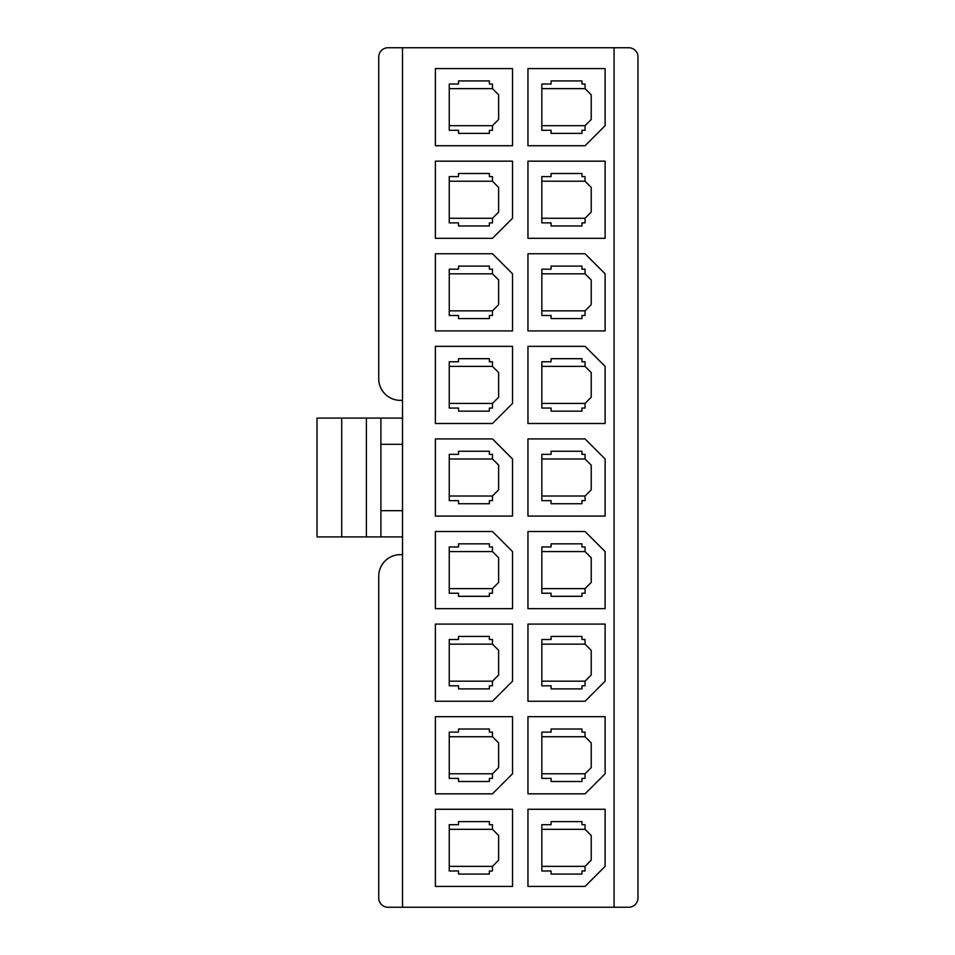 <?xml version="1.0" encoding="UTF-8"?>
<svg xmlns="http://www.w3.org/2000/svg" width="955" height="955" viewBox="0 0 955 955"><rect width="100%" height="100%" fill="white"/><g stroke="black" fill="none" stroke-linecap="round" stroke-linejoin="round"><path stroke-width="1.43" d="M402.509 400.348L400.348 400.348A21.607 21.607 0 0 1 378.741 378.741L378.741 57.014A9.264 9.264 0 0 1 388.005 47.75L628.724 47.75A9.264 9.264 0 0 1 637.976 57.014L637.976 897.987A9.264 9.264 0 0 1 628.724 907.25L614.065 907.25L614.065 47.75M402.509 536.913L317.024 536.913L317.024 418.087L341.711 418.087L341.711 536.913M380.902 510.674L402.509 510.674M541.843 84.016L541.843 130.31L551.107 130.31L551.107 133.39L581.965 133.39L581.965 130.31L585.057 130.31L585.057 125.678L591.217 119.506L591.217 94.82L585.057 88.636L585.057 84.016L581.965 84.016L581.965 80.924L551.107 80.924L551.107 84.016L541.843 84.016M585.057 145.733L527.96 145.733L527.96 68.581L605.112 68.581L605.112 125.678L585.057 145.733M449.256 84.016L449.256 130.31L458.519 130.31L458.519 133.39L489.378 133.39L489.378 130.31L492.47 130.31L492.47 125.678L498.629 119.506L498.629 94.82L492.47 88.636L492.47 84.016L489.378 84.016L489.378 80.924L458.519 80.924L458.519 84.016L449.256 84.016M512.525 145.733L435.373 145.733L435.373 68.581L512.525 68.581L512.525 145.733M541.843 176.603L541.843 222.885L551.107 222.885L551.107 225.977L581.965 225.977L581.965 222.885L585.057 222.885L585.057 218.265L591.217 212.094L591.217 187.395L585.057 181.223L585.057 176.603L581.965 176.603L581.965 173.512L551.107 173.512L551.107 176.603L541.843 176.603M605.112 238.32L527.96 238.32L527.96 161.168L605.112 161.168L605.112 238.32M449.256 176.603L449.256 222.885L458.519 222.885L458.519 225.977L489.378 225.977L489.378 222.885L492.47 222.885L492.47 218.265L498.629 212.094L498.629 187.395L492.47 181.223L492.47 176.603L489.378 176.603L489.378 173.512L458.519 173.512L458.519 176.603L449.256 176.603M492.47 238.32L435.373 238.32L435.373 161.168L512.525 161.168L512.525 218.265L492.47 238.32M541.843 269.179L541.843 315.472L551.107 315.472L551.107 318.564L581.965 318.564L581.965 315.472L585.057 315.472L585.057 310.841L591.217 304.669L591.217 279.982L585.057 273.81L585.057 269.179L581.965 269.179L581.965 266.099L551.107 266.099L551.107 269.179L541.843 269.179M605.112 273.81L605.112 330.908L527.96 330.908L527.96 253.755L585.057 253.755L605.112 273.81M449.256 269.179L449.256 315.472L458.519 315.472L458.519 318.564L489.378 318.564L489.378 315.472L492.47 315.472L492.47 310.841L498.629 304.669L498.629 279.982L492.47 273.81L492.47 269.179L489.378 269.179L489.378 266.099L458.519 266.099L458.519 269.179L449.256 269.179M512.525 273.81L512.525 330.908L435.373 330.908L435.373 253.755L492.47 253.755L512.525 273.81M541.843 361.766L541.843 408.06L551.107 408.06L551.107 411.151L581.965 411.151L581.965 408.06L585.057 408.06L585.057 403.428L591.217 397.256L591.217 372.569L585.057 366.398L585.057 361.766L581.965 361.766L581.965 358.686L551.107 358.686L551.107 361.766L541.843 361.766M605.112 366.398L605.112 423.495L527.96 423.495L527.96 346.343L585.057 346.343L605.112 366.398M449.256 361.766L449.256 408.06L458.519 408.06L458.519 411.151L489.378 411.151L489.378 408.06L492.47 408.06L492.47 403.428L498.629 397.256L498.629 372.569L492.47 366.398L492.47 361.766L489.378 361.766L489.378 358.686L458.519 358.686L458.519 361.766L449.256 361.766M492.47 423.495L435.373 423.495L435.373 346.343L512.525 346.343L512.525 403.428L492.47 423.495M541.843 454.353L541.843 500.647L551.107 500.647L551.107 503.727L581.965 503.727L581.965 500.647L585.057 500.647L585.057 496.015L591.217 489.843L591.217 465.157L585.057 458.985L585.057 454.353L581.965 454.353L581.965 451.273L551.107 451.273L551.107 454.353L541.843 454.353M605.112 458.985L605.112 516.082L527.96 516.082L527.96 438.918L585.057 438.918L605.112 458.985M449.256 454.353L449.256 500.647L458.519 500.647L458.519 503.727L489.378 503.727L489.378 500.647L492.47 500.647L492.47 496.015L498.629 489.843L498.629 465.157L492.47 458.985L492.47 454.353L489.378 454.353L489.378 451.273L458.519 451.273L458.519 454.353L449.256 454.353M512.525 458.985L512.525 516.082L435.373 516.082L435.373 438.918L492.47 438.918L512.525 458.985M541.843 546.94L541.843 593.234L551.107 593.234L551.107 596.314L581.965 596.314L581.965 593.234L585.057 593.234L585.057 588.602L591.217 582.431L591.217 557.744L585.057 551.572L585.057 546.94L581.965 546.94L581.965 543.849L551.107 543.849L551.107 546.94L541.843 546.94M605.112 551.572L605.112 608.657L527.96 608.657L527.96 531.505L585.057 531.505L605.112 551.572M449.256 546.94L449.256 593.234L458.519 593.234L458.519 596.314L489.378 596.314L489.378 593.234L492.47 593.234L492.47 588.602L498.629 582.431L498.629 557.744L492.47 551.572L492.47 546.94L489.378 546.94L489.378 543.849L458.519 543.849L458.519 546.94L449.256 546.94M512.525 551.572L512.525 608.657L435.373 608.657L435.373 531.505L492.47 531.505L512.525 551.572M541.843 639.528L541.843 685.821L551.107 685.821L551.107 688.901L581.965 688.901L581.965 685.821L585.057 685.821L585.057 681.19L591.217 675.018L591.217 650.331L585.057 644.159L585.057 639.528L581.965 639.528L581.965 636.436L551.107 636.436L551.107 639.528L541.843 639.528M585.057 701.245L527.96 701.245L527.96 624.092L605.112 624.092L605.112 681.19L585.057 701.245M449.256 639.528L449.256 685.821L458.519 685.821L458.519 688.901L489.378 688.901L489.378 685.821L492.47 685.821L492.47 681.19L498.629 675.018L498.629 650.331L492.47 644.159L492.47 639.528L489.378 639.528L489.378 636.436L458.519 636.436L458.519 639.528L449.256 639.528M492.47 701.245L435.373 701.245L435.373 624.092L512.525 624.092L512.525 681.19L492.47 701.245M541.843 732.115L541.843 778.397L551.107 778.397L551.107 781.488L581.965 781.488L581.965 778.397L585.057 778.397L585.057 773.777L591.217 767.605L591.217 742.906L585.057 736.735L585.057 732.115L581.965 732.115L581.965 729.023L551.107 729.023L551.107 732.115L541.843 732.115M585.057 793.832L527.96 793.832L527.96 716.68L605.112 716.68L605.112 773.777L585.057 793.832M449.256 732.115L449.256 778.397L458.519 778.397L458.519 781.488L489.378 781.488L489.378 778.397L492.47 778.397L492.47 773.777L498.629 767.605L498.629 742.906L492.47 736.735L492.47 732.115L489.378 732.115L489.378 729.023L458.519 729.023L458.519 732.115L449.256 732.115M492.47 793.832L435.373 793.832L435.373 716.68L512.525 716.68L512.525 773.777L492.47 793.832M541.843 824.69L541.843 870.984L551.107 870.984L551.107 874.076L581.965 874.076L581.965 870.984L585.057 870.984L585.057 866.364L591.217 860.18L591.217 835.494L585.057 829.322L585.057 824.69L581.965 824.69L581.965 821.61L551.107 821.61L551.107 824.69L541.843 824.69M585.057 886.419L527.96 886.419L527.96 809.267L605.112 809.267L605.112 866.364L585.057 886.419M449.256 824.69L449.256 870.984L458.519 870.984L458.519 874.076L489.378 874.076L489.378 870.984L492.47 870.984L492.47 866.364L498.629 860.18L498.629 835.494L492.47 829.322L492.47 824.69L489.378 824.69L489.378 821.61L458.519 821.61L458.519 824.69L449.256 824.69M512.525 886.419L435.373 886.419L435.373 809.267L512.525 809.267L512.525 886.419M402.509 554.652L400.348 554.652A21.607 21.607 0 0 0 378.741 576.259L378.741 897.987A9.264 9.264 0 0 0 388.005 907.25L402.509 907.25L402.509 47.75M402.509 907.25L614.065 907.25M449.256 829.322L492.47 829.322M449.256 866.364L492.47 866.364M541.843 829.322L585.057 829.322M541.843 866.364L585.057 866.364M449.256 736.735L492.47 736.735M449.256 773.777L492.47 773.777M541.843 736.735L585.057 736.735M541.843 773.777L585.057 773.777M449.256 644.159L492.47 644.159M449.256 681.19L492.47 681.19M541.843 644.159L585.057 644.159M541.843 681.19L585.057 681.19M449.256 551.572L492.47 551.572M449.256 588.602L492.47 588.602M541.843 551.572L585.057 551.572M541.843 588.602L585.057 588.602M449.256 458.985L492.47 458.985M449.256 496.015L492.47 496.015M541.843 458.985L585.057 458.985M541.843 496.015L585.057 496.015M449.256 366.398L492.47 366.398M449.256 403.428L492.47 403.428M541.843 366.398L585.057 366.398M541.843 403.428L585.057 403.428M449.256 273.81L492.47 273.81M449.256 310.841L492.47 310.841M541.843 273.81L585.057 273.81M541.843 310.841L585.057 310.841M449.256 181.223L492.47 181.223M449.256 218.265L492.47 218.265M541.843 181.223L585.057 181.223M541.843 218.265L585.057 218.265M449.256 88.636L492.47 88.636M449.256 125.678L492.47 125.678M541.843 88.636L585.057 88.636M541.843 125.678L585.057 125.678M402.509 418.087L380.902 418.087L380.902 536.913M402.509 444.326L380.902 444.326M380.902 418.087L366.398 418.087L366.398 536.913M366.398 418.087L341.711 418.087"/></g></svg>
